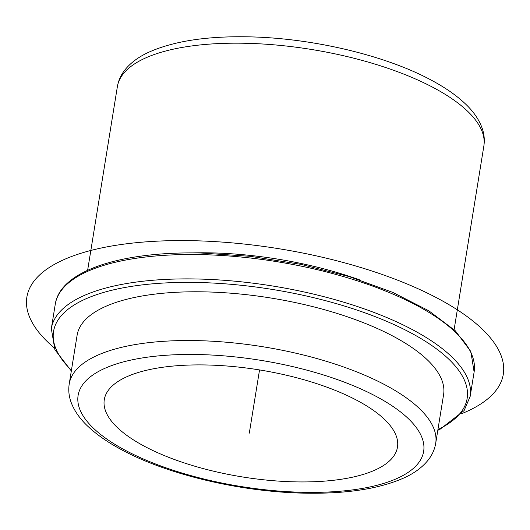 <?xml version="1.0" encoding="UTF-8"?>
<svg xmlns="http://www.w3.org/2000/svg" width="530" height="530" viewBox="0 0 530 530"><rect width="100%" height="100%" fill="white"/><g stroke="black" fill="none" stroke-linecap="round" stroke-linejoin="round"><path stroke-width="0.79" d="M296.184 481.883A148.506 54.186 9.2 0 1 104.284 399.68A148.506 54.186 9.2 0 1 205.567 364.958A148.506 54.186 9.2 0 1 397.474 447.168A148.506 54.186 9.2 0 1 296.184 481.883M192.118 252.909A185.632 67.734 9.2 0 1 210.032 252.856A185.632 67.734 9.2 0 1 360.446 280.171M77.108 335.252A185.632 67.734 9.2 0 1 203.719 291.851A185.632 67.734 9.2 0 1 443.59 394.605L435.7 443.352A185.632 67.734 9.2 0 0 195.822 340.598A185.632 67.734 9.2 0 0 69.211 383.992L77.108 335.252M259.541 369.933L249.299 433.169M53.961 347.64A241.322 88.053 9.2 0 1 91.65 250.253A241.322 88.053 9.2 0 1 415.142 287.439A241.322 88.053 9.2 0 1 461.65 413.672M304.273 492.324A175.026 63.865 9.2 0 1 86.244 420.317A175.026 63.865 9.2 0 1 197.478 354.524A175.026 63.865 9.2 0 1 415.507 426.531A175.026 63.865 9.2 0 1 304.273 492.324M87.629 270.287L117.375 86.648A185.632 67.734 9.2 0 1 243.985 43.248A185.632 67.734 9.2 0 1 483.857 146.008L454.117 329.647M71.444 370.225A209.496 76.439 9.2 0 1 196.438 282.457A209.496 76.439 9.2 0 1 422.509 339.511A209.496 76.439 9.2 0 1 437.926 429.585M71.325 370.96L54.882 349.687L51.324 328.573A212.146 77.406 9.2 0 1 196.02 278.972A212.146 77.406 9.2 0 1 470.163 396.407L474.111 372.033A212.146 77.406 9.2 0 0 199.969 254.599A212.146 77.406 9.2 0 0 55.272 304.2C60.175 270.943 120.628 251.286 200.83 252.995L250.471 256.341L300.967 264.377L349.35 276.64L392.803 292.408L428.81 310.785L455.316 330.793L470.832 351.503L474.111 372.033M69.211 383.992C68.29 390.027 68.867 395.996 70.954 401.906C74.207 410.816 80.076 419.17 88.57 426.968C97.235 435.017 108.193 442.576 121.436 449.665C167.666 474.807 241.879 492.218 305.651 493.178C346.799 493.9 379.659 488.773 404.238 477.802C414.606 473.085 422.701 467.029 428.512 459.642C432.288 454.733 434.686 449.301 435.7 443.352M117.375 86.648C118.389 80.686 120.794 75.247 124.59 70.324C130.367 62.99 138.396 56.968 148.685 52.265C173.27 41.247 206.183 36.1 247.417 36.822C311.196 37.782 385.403 55.193 431.632 80.335C444.875 87.424 455.833 94.983 464.499 103.032C472.992 110.83 478.862 119.184 482.115 128.094C484.201 134.004 484.784 139.973 483.857 146.008M437.807 430.32L440.046 429.26L464.108 410.584L470.163 396.407M51.324 328.573L55.272 304.2"/></g></svg>
